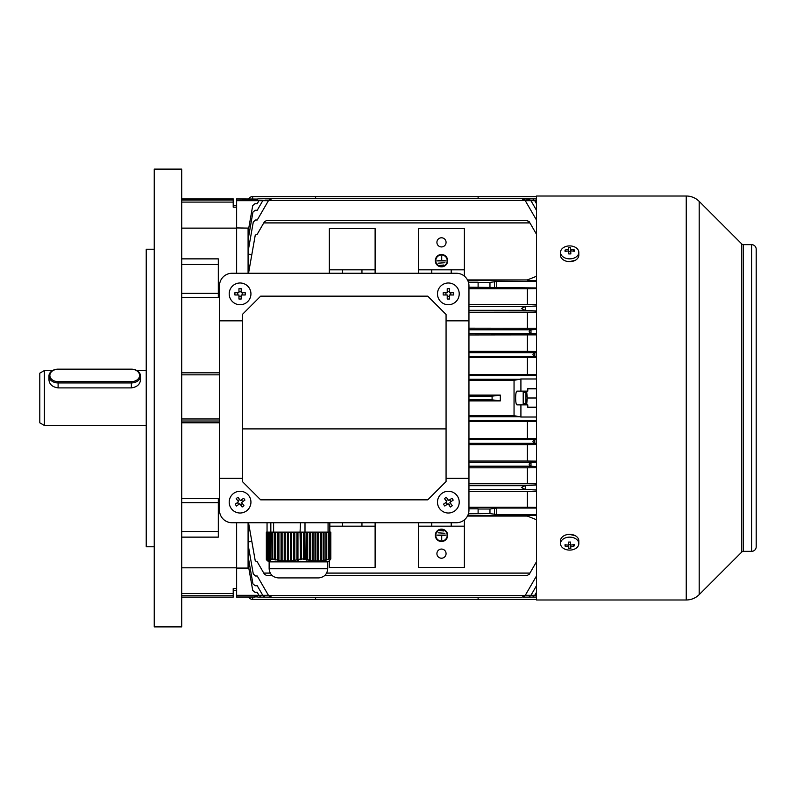 <?xml version="1.0" encoding="UTF-8"?>
<svg xmlns="http://www.w3.org/2000/svg" width="796" height="796" viewBox="0 0 796 796"><rect width="100%" height="100%" fill="white"/><g stroke="black" fill="none" stroke-linecap="round" stroke-linejoin="round"><path stroke-width="1.19" d="M560.503 252.382L560.503 255.178A9.154 6.477 0 0 0 569.986 261.645A9.154 6.477 0 0 0 578.821 255.178L578.821 252.382A9.154 6.477 0 0 0 578.811 252.153A9.154 6.477 0 0 0 569.339 245.914A9.154 6.477 0 0 0 560.503 252.382A9.154 6.477 0 0 0 560.513 252.611A9.154 6.477 0 0 0 569.986 258.849A9.154 6.477 0 0 0 578.821 252.382M565.031 250.093A14.557 4.836 66.6 0 0 565.051 250.79A14.557 4.836 66.6 0 0 565.1 251.516A14.845 10.487 -2.8 0 1 568.692 250.939L568.812 253.964A14.557 3.761 -1.8 0 1 570.832 253.914L570.702 250.889A14.845 10.487 -2.8 0 1 574.284 251.297A14.557 5.453 -69 0 0 574.274 250.561A14.557 5.453 -69 0 0 574.215 249.874A14.845 10.487 177.2 0 0 570.633 249.466L570.503 247.427A14.557 14.049 173.3 0 0 568.493 247.476L568.623 249.516A14.845 10.487 177.2 0 0 565.031 250.093L566.046 251.307M568.712 251.466L570.583 251.427L570.633 252.491L570.633 249.466M573.229 251.108L574.215 249.874M570.702 253.914L570.702 250.889M568.623 250.949L568.623 249.516M570.583 251.427L570.503 247.427M44.377 425.462L39.8 422.825L39.8 373.175L44.377 370.538L44.377 425.462L146.225 425.462M131.35 387.891C136.922 387.125 139.977 384.478 140.504 379.951L140.504 376.04A9.154 6.905 180 0 1 131.35 382.946L58.108 382.946A9.154 6.905 180 0 1 48.954 376.04L48.954 379.951C49.491 384.488 52.546 387.125 58.108 387.891L131.35 387.891L131.35 381.652A8.239 6.209 0 0 0 139.589 375.443A8.239 6.209 0 0 0 131.35 369.235L58.108 369.235A8.239 6.209 0 0 0 49.869 375.443A8.239 6.209 0 0 0 58.108 381.652L131.35 381.652M459.222 293.863A10.875 10.875 0 0 0 448.357 282.988A10.875 10.875 0 0 0 437.482 293.863A10.875 10.875 0 0 0 448.357 304.729A10.875 10.875 0 0 0 459.222 293.863M443.193 292.739A17.801 8.895 90 0 0 443.173 293.863A17.801 8.895 90 0 0 443.193 294.978L447.233 294.978L447.233 299.017A17.801 8.895 0 0 0 449.471 299.017L449.471 294.978L453.511 294.978A17.801 8.895 -90 0 0 453.531 293.863A17.801 8.895 -90 0 0 453.511 292.739L449.471 292.739L449.471 288.699A17.801 8.895 180 0 0 447.233 288.699L447.233 292.739L443.193 292.739M450.795 292.739L450.795 294.978M449.471 296.291L447.233 296.291M445.919 294.978L445.919 292.739M447.233 291.426L449.471 291.426M526.654 404.865L527.26 398L526.654 391.135M536.474 407.154L527.778 407.154M536.474 398L527.26 398M536.474 388.846L527.778 388.846M525.947 391.135L525.947 404.865M233.208 205.736L236.641 205.736L236.641 228.134L181.707 228.134M181.707 626.88L181.707 169.12L154.245 169.12L154.245 626.88L181.707 626.88M154.245 249.228L146.225 249.228L146.225 546.772L154.245 546.772M181.707 198.871L233.208 198.871L233.208 207.159L236.641 207.159L236.641 198.871L257.725 199.09M181.707 567.807L236.641 567.807L236.641 522.743L236.641 590.264L233.208 590.264M236.641 273.257L236.641 228.134L236.641 273.257M181.707 372.827L219.477 372.827M219.477 422.785L181.707 422.785M181.707 597.129L233.208 597.129L233.208 588.602L236.641 588.602L236.641 595.299L258.959 595.299L261.068 597.129L258.959 595.299L257.237 592.323L254.989 592.323L252.73 590.433L248.083 564.056L248.083 563.26L249.248 562.921M181.707 498.555L218.323 498.555L218.323 537.131L181.707 537.131M181.707 258.869L218.323 258.869L218.323 297.445L181.707 297.445M569.279 261.645L575.05 260.401M575.05 535.599L569.279 534.355M686.242 196.015L536.474 196.015L536.474 599.985L686.242 599.985L686.242 196.015A18.308 18.308 0 0 1 699.196 201.378L741.792 243.974A2.288 2.288 0 0 0 743.414 244.651L751.623 244.651A4.577 4.577 0 0 1 756.2 249.228L756.2 546.772A4.577 4.577 0 0 1 751.623 551.349L743.414 551.349L743.414 244.651M743.414 551.349A2.288 2.288 0 0 0 741.792 552.026L699.196 594.622A18.308 18.308 0 0 1 686.242 599.985M457.252 495.898A10.875 10.875 0 0 0 442.108 493.241A10.875 10.875 0 0 0 439.452 508.385A10.875 10.875 0 0 0 454.596 511.042A10.875 10.875 0 0 0 457.252 495.898M443.491 504.186A17.801 8.895 55 0 0 444.118 505.112A17.801 8.895 55 0 0 444.775 506.017L448.078 503.699L450.397 507.012A17.801 8.895 -35 0 0 452.237 505.719L449.919 502.415L453.223 500.097A17.801 8.895 -125 0 0 452.596 499.172A17.801 8.895 -125 0 0 451.929 498.256L448.626 500.575L446.307 497.271A17.801 8.895 145 0 0 444.476 498.565L446.795 501.868L443.491 504.186M449.7 499.828L450.994 501.659M450.675 503.49L448.835 504.783M447.004 504.455L445.72 502.624M446.039 500.793L447.869 499.5M441.491 254.491A6.179 6.179 0 0 1 447.67 260.67A6.179 6.179 0 0 1 441.491 266.849A6.179 6.179 0 0 1 435.312 260.67A6.179 6.179 0 0 1 441.491 254.491M441.491 266.391A5.721 5.721 0 0 1 435.77 260.67A5.721 5.721 0 0 1 441.491 254.949A5.721 5.721 0 0 1 447.213 260.67A5.721 5.721 0 0 1 441.491 266.391M441.491 246.939A4.577 4.577 0 0 1 436.914 242.362A4.577 4.577 0 0 1 441.491 237.785A4.577 4.577 0 0 1 446.068 242.362A4.577 4.577 0 0 1 441.491 246.939M441.491 541.509A6.179 6.179 0 0 0 447.67 535.33A6.179 6.179 0 0 0 441.491 529.151A6.179 6.179 0 0 0 435.312 535.33A6.179 6.179 0 0 0 441.491 541.509M441.491 529.609A5.721 5.721 0 0 0 435.77 535.33A5.721 5.721 0 0 0 441.491 541.051A5.721 5.721 0 0 0 447.213 535.33A5.721 5.721 0 0 0 441.491 529.609M536.385 596.214L535.857 597.129L523.221 597.129L528.842 597.129L530.952 595.299L528.842 597.129L532.643 597.129L534.753 595.299L532.643 597.129M521.42 597.497L272.292 597.497L268.63 595.667L272.292 597.497L521.42 597.497L525.081 595.667L521.42 597.497M268.381 595.299L262.76 595.299L264.869 597.129L271.307 597.388M254.949 597.129L236.641 597.129L236.641 595.299M254.949 596.91L257.725 596.91L254.949 596.91M441.491 549.061A4.577 4.577 0 0 0 436.914 553.638A4.577 4.577 0 0 0 441.491 558.215A4.577 4.577 0 0 0 446.068 553.638A4.577 4.577 0 0 0 441.491 549.061M527.29 575.379L529.27 574.234L527.29 575.379L324.887 575.379M271.993 575.379L266.421 575.379L264.441 574.234L266.421 575.379M536.474 575.996L525.081 595.667L268.63 595.667L257.237 575.996L255.556 575.996L253.307 574.105L248.083 544.484L248.083 556.314L252.939 583.846L255.188 585.737L257.237 585.737L262.76 595.299L264.869 597.129L261.068 597.129M270.491 597.129L257.854 597.129L257.237 596.055L253.964 595.866L236.641 595.866M464.376 276.132L464.376 228.631L418.596 228.631L418.596 273.257M536.474 200.701L525.33 200.701M536.474 199.945L535.857 198.871L521.589 198.502M236.641 200.134L253.964 200.134L257.237 199.945L257.854 198.871L271.307 198.612M268.381 200.701L236.641 200.701M236.641 227.935L248.76 228.124M248.083 227.935L248.083 239.686L252.939 212.154L255.188 210.263L257.237 210.263L262.76 200.701C265.118 198.373 265.118 198.373 262.76 200.701C265.118 198.373 265.118 198.373 262.76 200.701M248.083 239.686L248.083 241.089L249.825 241.626M536.474 210.263L530.952 200.701C528.594 198.373 528.594 198.373 530.952 200.701M536.474 220.004L525.081 200.333L521.42 198.502L529.818 199.438M248.083 231.944L252.73 205.567L254.989 203.676L257.237 203.676L258.959 200.701C261.317 198.373 261.317 198.373 258.959 200.701C261.317 198.373 261.317 198.373 258.959 200.701M248.083 232.74L249.248 233.079M536.474 203.676L534.753 200.701C532.395 198.373 532.395 198.373 534.753 200.701M535.857 198.871L523.221 198.871L532.643 198.871L533.618 199.438M536.474 595.299L525.33 595.299M248.083 564.056L248.083 568.065L248.76 567.876M248.083 568.065L236.641 568.065M530.952 595.299L536.474 585.737M248.083 554.912L249.825 554.374M534.753 595.299L536.474 592.323M262.76 595.299L258.959 595.299M529.27 221.766L527.29 220.621L529.937 222.91L263.775 222.91L257.237 234.233L255.247 235.178L248.601 272.889L249.546 273.257M266.421 220.621L264.441 221.766L266.421 220.621L527.29 220.621M264.441 221.766L263.775 222.91M529.937 222.91L536.474 234.233M536.474 276.282L527.32 279.933L467.481 279.933M536.474 561.767L529.27 574.234M529.937 573.09L326.639 573.09M270.242 573.09L263.775 573.09L264.441 574.234M249.546 522.743L248.601 523.111L255.247 560.822L257.237 561.767L263.775 573.09M536.474 519.718L527.32 516.067L467.481 516.067M418.596 567.369L464.376 567.369L464.376 526.176L418.596 526.176L418.596 567.369M375.115 273.257L375.115 228.631L329.335 228.631L329.335 273.257M327.554 561.877L329.365 560.832L329.335 567.369L375.115 567.369L375.115 526.176L329.833 526.176M375.115 269.824L329.335 269.824M361.951 273.257L361.951 269.824M536.474 287.953L468.953 287.197M468.416 282.212L478.107 282.212L478.107 286.988M342.499 273.257L342.499 269.824M431.76 273.257L431.76 269.824L418.596 269.824M451.213 273.257L451.213 269.824L431.76 269.824M375.115 522.743L375.115 526.176M464.376 519.868L464.376 526.176M418.596 522.743L418.596 526.176M361.951 522.743L361.951 526.176M489.958 513.589L489.958 509.012L496.724 508.047L496.724 514.544L489.958 513.589L468.416 513.788M468.953 508.803L478.107 508.803L478.107 513.589M342.499 522.743L342.499 526.176M451.213 522.743L451.213 526.176M431.76 522.743L431.76 526.176M521.42 198.502L272.292 198.502L521.42 198.502L525.081 200.333L268.63 200.333L272.292 198.502L257.854 198.871M248.083 241.089L248.083 251.516L253.307 221.895L255.556 220.004L257.237 220.004L268.63 200.333L272.292 198.502M248.083 251.516L248.083 253.854L251.735 255.078M248.083 544.484L248.083 542.146L251.735 540.922M536.474 310.997L525.081 310.311L521.42 308.48L525.081 306.649L468.953 306.649M525.081 306.649L536.474 305.962M536.474 304.679L468.953 304.57M527.32 279.933L467.72 280.421M468.953 288.719L527.32 288.719L527.32 304.57M527.32 288.719L536.474 288.6M489.958 286.988L489.958 282.411L478.107 282.411M489.958 282.411L496.724 281.456L536.474 281.456M536.474 280.55L527.32 280.421M536.474 490.038L525.081 489.351L468.953 489.351M536.474 491.321L468.953 491.43M536.474 515.45L467.72 515.579M496.724 514.544L536.474 514.544M527.32 491.43L527.32 507.281L468.953 507.281M489.958 509.012L478.107 509.012M536.474 508.047L496.724 508.047M527.32 507.281L536.474 507.4M536.474 388.617L527.778 388.617L527.778 391.135L520.912 391.135L520.912 378.986L514.047 380.339L514.047 415.661L520.912 417.014L520.912 404.865L527.778 404.865L527.778 407.383L536.474 407.383M520.912 391.135L517.072 391.135C515.171 390.617 515.171 405.363 517.072 404.865L520.912 404.865M520.912 417.014L536.385 417.014L536.474 418.606M520.912 378.986L536.385 378.986L536.474 377.394M520.713 416.766L468.953 416.766M536.474 420.427L468.953 420.427M536.474 420.268L536.385 417.014M520.713 379.234L468.953 379.234M536.385 378.986L536.474 375.732M536.474 375.573L468.953 375.573M536.474 374.528L468.953 374.438M536.474 421.472L468.953 421.562M468.953 380.339L514.047 380.339M514.047 415.661L468.953 415.661M468.953 400.905L500.306 400.905L492.087 399.831L492.087 396.169L500.306 395.095L468.953 395.095M253.964 200.134L254.879 199.945M253.964 595.866L254.879 596.055M248.083 556.314L248.083 563.26M248.083 522.743L248.083 542.146M500.306 400.905L500.306 395.095M525.081 310.311L468.953 310.311M468.953 312.231L536.474 312.131M536.474 328.28L468.953 328.191M527.32 312.231L527.32 328.191M536.474 333.793L530.952 333.454C528.594 332.23 528.594 331.017 530.952 329.793L468.953 329.793M530.952 329.793L536.474 329.464M468.953 334.957L536.474 334.867M530.952 333.454L468.953 333.454M527.32 334.957L527.32 351.374L468.953 351.374M536.474 351.474L527.32 351.374M536.474 356.449L534.753 356.339C532.395 355.125 532.395 353.902 534.753 352.678L468.953 352.678M534.753 352.678L536.474 352.578M468.953 357.593L536.474 357.494M534.753 356.339L468.953 356.339M527.32 357.593L527.32 374.438M248.083 253.854L248.083 273.257M536.474 467.72L527.32 467.809L527.32 483.769L468.953 483.769M525.081 489.351L521.42 487.52L525.081 485.689L468.953 485.689M525.081 485.689L536.474 485.003M527.32 483.769L536.474 483.868M536.474 444.526L527.32 444.626L527.32 461.043L468.953 461.043M536.474 466.536L530.952 466.207C528.594 464.983 528.594 463.76 530.952 462.546L468.953 462.546M530.952 462.546L536.474 462.207M527.32 461.043L536.474 461.133M530.952 466.207L468.953 466.207M527.32 467.809L468.953 467.809M527.32 421.562L527.32 438.407L468.953 438.407M536.474 443.422L534.753 443.322C532.395 442.098 532.395 440.875 534.753 439.661L468.953 439.661M534.753 439.661L536.474 439.551M527.32 438.407L536.474 438.506M534.753 443.322L468.953 443.322M527.32 444.626L468.953 444.626M492.087 396.169L468.953 396.169M492.087 399.831L468.953 399.831M464.376 269.824L451.213 269.824M441.263 535.559L441.72 539.907L441.72 535.559L446.068 535.101L436.914 535.101L441.263 535.559M438.059 532.813L444.924 533.27L438.059 532.813M439.203 530.524L443.78 530.982L439.203 530.524M441.263 260.441L441.72 256.093L441.72 260.441L446.068 260.899L436.914 260.899L441.263 260.441M438.059 263.187L444.924 262.73L438.059 263.187M439.203 265.476L443.78 265.018L439.203 265.476M248.969 495.898A10.875 10.875 0 0 0 233.825 493.241A10.875 10.875 0 0 0 231.168 508.385A10.875 10.875 0 0 0 246.312 511.042A10.875 10.875 0 0 0 248.969 495.898M235.208 504.186A17.801 8.895 55 0 0 235.835 505.112A17.801 8.895 55 0 0 236.492 506.017L239.795 503.699L242.113 507.012A17.801 8.895 -35 0 0 243.954 505.719L241.636 502.415L244.939 500.097A17.801 8.895 -125 0 0 244.312 499.172A17.801 8.895 -125 0 0 243.656 498.256L240.342 500.575L238.024 497.271A17.801 8.895 145 0 0 236.193 498.565L238.511 501.868L235.208 504.186M241.427 499.828L242.71 501.659M242.392 503.49L240.551 504.783M238.72 504.455L237.437 502.624M237.755 500.793L239.586 499.5M329.196 560.921L330.808 558.961L330.808 532.126L330.211 532.126L329.932 559.011L329.305 558.981L329.305 532.126L328.599 532.126L328.599 559.11L327.902 559.707L329.305 558.981M328.599 559.11L326.778 559.638L326.778 532.126L325.872 532.126L325.872 559.867L325.176 560.493L326.778 559.638M325.872 559.867L324.052 560.275L324.052 532.126L323.146 532.126L323.146 560.444L322.45 561.09L324.052 560.275M323.146 560.444L321.335 560.722L321.335 532.126L320.42 532.126L320.42 560.822L319.723 561.478L321.335 560.722M320.42 560.822L318.609 560.951L318.609 532.126L317.694 532.126L317.694 560.981L316.997 561.638L318.609 560.951M317.694 560.981L315.883 560.961L315.883 532.126L314.977 532.126L314.977 560.921L314.281 561.578L315.883 560.961M314.977 560.921L313.156 560.752L313.156 532.126L312.251 532.126L312.251 560.633L311.554 561.279L313.156 560.752M312.251 560.633L310.43 560.334L310.43 532.126L309.525 532.126L309.525 560.145L308.828 560.782L310.43 560.334M309.525 560.145L307.704 559.717L307.704 532.126L306.798 532.126L306.798 559.469L306.102 560.076L307.704 559.717M306.798 559.469L304.908 558.971L304.908 532.126L303.604 532.126L303.375 559.19L304.908 558.971M303.604 559.001L301.256 558.991L301.256 532.126L300.47 532.126L300.51 559.707L301.565 559.399L301.256 558.991M300.072 559.11L297.963 559.638L297.963 532.126L300.072 532.126L300.51 559.707M296.898 559.867L294.789 560.275L294.789 532.126L296.898 532.126L296.898 559.867L297.336 560.493L298.4 560.245L297.963 559.638M293.734 560.444L291.615 560.722L291.615 532.126L293.734 532.126L293.734 560.444L294.172 561.09L295.226 560.911L294.789 560.275M290.56 560.822L288.441 560.951L288.441 532.126L290.56 532.126L290.56 560.822L290.998 561.478L292.052 561.369L291.615 560.722M287.386 560.981L285.276 560.961L285.276 532.126L287.386 532.126L287.386 560.981L287.824 561.638L288.878 561.608L288.441 560.951M284.212 560.921L282.102 560.752L282.102 532.126L284.212 532.126L284.212 560.921L285.714 561.618L285.276 560.961M281.048 560.633L278.928 560.334L278.928 532.126L281.048 532.126L281.048 560.633L282.54 561.409L282.102 560.752M277.874 560.145L275.754 559.717L275.754 532.126L277.874 532.126L277.874 560.145L278.311 560.782L279.366 560.971L278.928 560.334M274.7 559.469L272.779 558.961L272.779 532.126L274.7 532.126L274.7 559.469L275.754 559.717M272.779 558.961L272.63 532.126L271.973 532.126L271.973 559.19L273.028 559.498L272.63 558.971M271.824 559.001L270.391 558.991L270.391 532.126L271.824 532.126L271.973 559.19M269.914 559.11L269.615 532.126L269.914 559.11L271.197 559.399L270.391 558.991M269.466 559.867L269.167 532.126L269.466 559.867L270.749 560.245L269.615 559.638M269.018 560.444L268.72 532.126L269.018 560.444L270.302 560.911L269.167 560.275M268.57 560.822L268.272 532.126L268.57 560.822L269.854 561.369L268.72 560.722M268.123 560.981L267.824 532.126L268.123 560.981L269.406 561.608L268.272 560.951M267.227 560.633L266.939 532.126L267.675 560.921L267.675 532.126L267.675 560.921L268.958 561.618L267.824 560.961M266.789 560.145L266.789 532.126L266.939 560.235M266.342 559.469L266.342 532.126L266.491 559.548M330.211 532.126L329.305 532.126M305.147 558.961L304.908 532.126M303.604 532.126L301.256 532.126M309.525 532.126L307.704 532.126M306.798 532.126L305.147 532.126M312.251 532.126L310.43 532.126M314.977 532.126L313.156 532.126M317.694 532.126L315.883 532.126M320.42 532.126L318.609 532.126M323.146 532.126L321.335 532.126M325.872 532.126L324.052 532.126M328.599 532.126L326.778 532.126M300.072 532.126L300.47 522.743M297.336 532.126L297.336 560.493M296.898 532.126L297.963 532.126M294.172 532.126L294.172 561.09M293.734 532.126L294.789 532.126M290.998 532.126L290.998 561.478M290.56 532.126L291.615 532.126M287.824 532.126L287.824 561.638M287.386 532.126L288.441 532.126M284.65 532.126L284.65 561.578M284.212 532.126L285.276 532.126M281.486 532.126L281.486 561.279M281.048 532.126L282.102 532.126M278.311 532.126L278.311 560.782M277.874 532.126L278.928 532.126M275.137 532.126L275.137 560.076M274.7 532.126L275.754 532.126M328.808 559.399L328.808 532.126M326.081 560.245L326.081 532.126M323.355 560.911L323.355 532.126M320.639 561.369L320.639 532.126M317.912 561.608L317.912 532.126M315.186 561.618L315.186 532.126M312.46 561.409L312.46 532.126M309.734 560.971L309.734 532.126M307.007 560.324L307.007 532.126M304.291 559.498L304.291 532.126M330.808 558.961L330.718 532.126M330.211 559.001L330.718 558.971M304.997 532.126L304.997 522.743M315.604 577.906L314.291 577.906M317.037 577.906L278.292 577.906C272.73 577.359 269.685 574.304 269.138 568.742L327.733 568.742C327.196 574.304 324.141 577.359 318.579 577.906L317.037 577.906M327.733 568.742L327.733 561.877L269.138 561.877L269.138 568.742M328.071 532.126L328.071 522.743M329.833 532.126L329.833 522.743M267.048 532.126L267.048 522.743M270.829 532.126L270.829 522.743M273.605 532.126L273.605 522.743M48.954 376.04A9.154 6.905 180 0 1 58.108 369.145L131.35 369.145A9.154 6.905 180 0 1 140.504 376.04M536.474 599.418L252.66 599.418L252.66 597.129M478.107 599.418L478.107 597.497M315.604 597.497L315.604 599.418M248.7 597.129A4.577 4.577 90 0 0 252.66 599.418M468.953 320.848L468.953 285.844A12.587 12.587 0 0 0 456.367 273.257L232.064 273.257A12.587 12.587 0 0 0 219.477 285.844L219.477 510.156A12.587 12.587 0 0 0 232.064 522.743L456.367 522.743A12.587 12.587 0 0 0 468.953 510.156L468.953 320.848L446.068 320.848M242.362 320.848L219.477 320.848M427.75 296.152L260.67 296.152L242.362 314.46L242.362 428.895L446.068 428.895L446.068 314.46L427.75 296.152M446.068 428.895L446.068 481.54L427.75 499.848L260.67 499.848L242.362 481.54L242.362 428.895M446.068 478.316L468.953 478.316M242.362 478.316L219.477 478.316M252.66 198.871L252.66 196.582L536.474 196.582M315.604 196.582L315.604 198.502M478.107 198.502L478.107 196.582M252.66 196.582A4.577 4.577 0 0 0 248.7 198.871M578.821 543.618L578.821 540.822A9.154 6.477 180 0 0 569.339 534.355A9.154 6.477 180 0 0 560.503 540.822L560.503 543.618A9.154 6.477 180 0 0 560.513 543.847A9.154 6.477 180 0 0 569.986 550.086A9.154 6.477 180 0 0 578.821 543.618A9.154 6.477 180 0 0 578.811 543.389A9.154 6.477 180 0 0 569.339 537.151A9.154 6.477 180 0 0 560.503 543.618M565.031 544.703A14.557 5.453 111 0 0 565.051 545.439A14.557 5.453 111 0 0 565.1 546.126A14.845 10.487 -2.8 0 0 568.692 546.534L568.812 548.573A14.557 14.049 -6.7 0 0 570.832 548.524L570.702 546.484A14.845 10.487 -2.8 0 0 574.284 545.907A14.557 4.836 -113.4 0 0 574.274 545.21A14.557 4.836 -113.4 0 0 574.215 544.484A14.845 10.487 177.2 0 1 570.633 545.061L570.503 542.036A14.557 3.761 178.2 0 1 568.493 542.086L568.623 545.111A14.845 10.487 177.2 0 1 565.031 544.703M573.279 544.693L574.284 545.907M570.702 545.051L570.702 546.484M570.613 544.534L568.742 544.573L568.812 548.573M568.742 544.573L568.692 546.534M566.095 544.892L565.1 546.126M568.623 542.086L568.623 545.111M523.201 403.721L523.201 392.279L523.201 403.721L525.947 403.721M250.939 293.863A10.875 10.875 0 0 0 240.074 282.988A10.875 10.875 0 0 0 229.198 293.863A10.875 10.875 0 0 0 240.074 304.729A10.875 10.875 0 0 0 250.939 293.863M234.91 292.739A17.801 8.895 90 0 0 234.9 293.863A17.801 8.895 90 0 0 234.91 294.978L238.949 294.978L238.949 299.017A17.801 8.895 0 0 0 241.198 299.017L241.198 294.978L245.228 294.978A17.801 8.895 -90 0 0 245.248 293.863A17.801 8.895 -90 0 0 245.228 292.739L241.198 292.739L241.198 288.699A17.801 8.895 180 0 0 238.949 288.699L238.949 292.739L234.91 292.739M242.511 292.739L242.511 294.978M241.198 296.291L238.949 296.291M237.636 294.978L237.636 292.739M238.949 291.426L241.198 291.426M181.707 418.975L219.477 418.975M181.707 374.846L219.477 374.846M181.707 421.014L219.477 421.014M181.707 202.104L233.208 202.104M181.707 199.985L233.208 199.985M181.707 593.508L233.208 593.508M181.707 595.776L233.208 595.776M218.323 531.499L181.707 531.499M218.323 502.694L181.707 502.694M218.323 293.306L181.707 293.306M218.323 264.501L181.707 264.501M699.196 594.622L699.196 201.378M741.792 552.026L741.792 243.974M751.623 551.349L751.623 244.651M534.803 439.651L534.803 443.322M531.002 462.546L531.002 466.207M525.38 485.669L525.38 489.361M534.803 356.349L534.803 352.678M531.002 333.454L531.002 329.793M525.38 310.331L525.38 306.639M494.465 508.117L494.465 514.475M494.465 287.883L494.465 281.525M496.724 287.953L496.724 281.456M58.108 381.652L58.108 387.891M146.225 370.538L136.862 370.538M52.596 370.538L44.377 370.538M270.491 198.871L264.869 198.871M532.643 198.871L523.221 198.871M269.317 561.877L267.506 560.832M523.201 392.279L525.947 392.279"/></g></svg>

